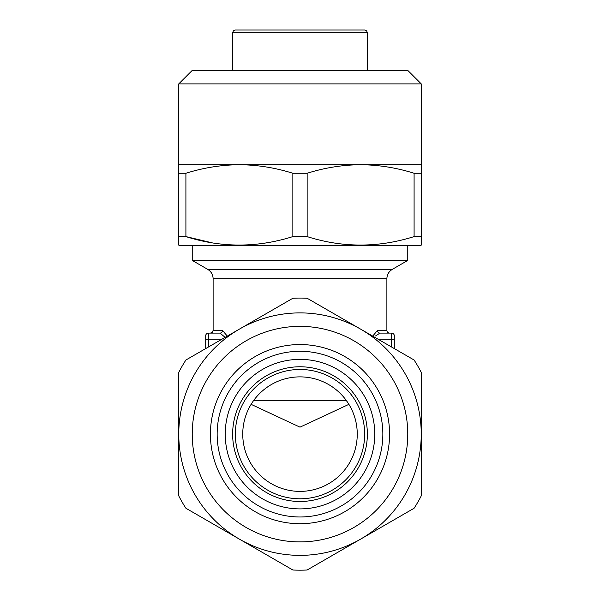 <?xml version="1.0" encoding="UTF-8"?>
<svg xmlns="http://www.w3.org/2000/svg" width="600" height="600" viewBox="0 0 600 600"><rect width="100%" height="100%" fill="white"/><g stroke="black" fill="none" stroke-linecap="round" stroke-linejoin="round"><path stroke-width="0.9" d="M382.845 434.13A82.845 82.845 0 0 1 300 516.975A82.845 82.845 0 0 1 217.155 434.13A82.845 82.845 0 0 1 300 351.285A82.845 82.845 0 0 1 382.845 434.13M389.58 434.13A89.58 89.58 0 0 1 300 523.71A89.58 89.58 0 0 1 210.42 434.13A89.58 89.58 0 0 1 300 344.55A89.58 89.58 0 0 1 389.58 434.13M192.233 434.13A107.767 107.767 0 0 1 300 326.362A107.767 107.767 0 0 1 407.768 434.13A107.767 107.767 0 0 1 300 541.898A107.767 107.767 0 0 1 192.233 434.13M178.762 434.13A121.238 121.238 0 0 1 300 312.892A121.238 121.238 0 0 1 421.237 434.13L421.237 495.877A136.058 136.058 0 0 1 414.09 508.252L307.147 570A136.058 136.058 0 0 1 292.853 570L185.91 508.252A136.058 136.058 0 0 1 178.762 495.877L178.762 372.382A136.058 136.058 0 0 1 185.91 360.007L292.853 298.26A136.058 136.058 0 0 1 307.147 298.26L414.09 360.007A136.058 136.058 0 0 1 421.237 372.382L421.237 434.13A121.238 121.238 0 0 1 300 555.368A121.238 121.238 0 0 1 178.762 434.13M391.605 347.025L391.605 339.832L394.298 339.832L394.298 335.79A2.692 2.692 0 0 0 391.605 333.097L379.95 333.097A2.692 2.407 90 0 1 377.543 330.405L386.888 330.405L386.888 278.7L213.112 278.7C212.978 274.627 211.178 271.515 207.72 269.37L392.28 269.37L407.768 260.423L192.233 260.423L192.233 245.535M379.147 339.832L391.605 339.832L391.605 333.097L379.95 333.097L389.58 333.097A2.692 2.692 0 0 1 386.888 330.405M251.1 404.347L300 427.147L348.9 404.347L346.298 400.455L253.702 400.455M242.745 434.13A57.255 57.255 0 0 1 300 376.875A57.255 57.255 0 0 1 357.255 434.13A57.255 57.255 0 0 1 300 491.385A57.255 57.255 0 0 1 242.745 434.13M374.767 434.13A74.767 74.767 0 0 1 300 508.897A74.767 74.767 0 0 1 225.233 434.13A74.767 74.767 0 0 1 300 359.37A74.767 74.767 0 0 1 374.767 434.13M367.358 434.13A67.358 67.358 0 0 1 300 501.487A67.358 67.358 0 0 1 232.642 434.13A67.358 67.358 0 0 1 300 366.772A67.358 67.358 0 0 1 367.358 434.13A67.358 67.358 0 0 1 300 501.487A67.358 67.358 0 0 1 232.642 434.13M372.69 336.105L377.543 330.405M232.642 32.693L367.358 32.693L366.577 30.803L364.657 30L235.343 30L233.423 30.803L232.642 32.693L232.642 70.41M407.768 70.41L421.237 83.887L421.237 236.595L414.09 236.595L414.09 173.265C396.533 167.738 378.705 164.887 360.623 164.708C342.472 164.895 324.653 167.745 307.147 173.265L307.147 236.595L292.853 236.595L292.853 173.265C275.288 167.738 257.468 164.887 239.377 164.708C221.235 164.895 203.415 167.745 185.91 173.265L185.91 236.595L178.762 236.595L178.762 83.887L192.233 70.41L407.768 70.41M421.237 245.145L421.237 236.595L421.237 245.145L420.562 245.535L179.438 245.535L178.762 245.145L178.762 236.595M212.228 242.843L185.91 236.595C221.385 247.868 257.04 247.868 292.853 236.595M185.91 173.265L178.762 173.265M307.147 173.265L292.853 173.265M421.237 173.265L414.09 173.265M421.237 164.708L178.762 164.708M307.147 236.595C342.63 247.868 378.278 247.868 414.09 236.595M421.237 83.887L178.762 83.887M300 30L242.745 30M222.458 330.405L213.112 330.405L212.34 332.295L210.42 333.097L220.05 333.097A2.692 2.407 90 0 0 222.458 330.405L227.31 336.105M394.298 339.832L394.298 348.577M379.95 333.097L375.577 335.925M225.127 337.365L220.05 333.097L208.395 333.097A2.692 2.692 0 0 0 205.702 335.79L205.702 339.832L205.702 335.79A2.692 2.692 0 0 1 208.395 333.097L208.395 347.025M210.42 333.097L208.395 333.097M205.702 348.577L205.702 339.832L220.853 339.832M364.657 434.13A64.657 64.657 0 0 1 300 498.795A64.657 64.657 0 0 1 235.343 434.13A64.657 64.657 0 0 1 300 369.472A64.657 64.657 0 0 1 364.657 434.13M394.298 335.79A2.692 2.692 0 0 0 391.605 333.097M407.768 245.535L407.768 260.423M367.358 32.693L367.358 70.41M213.112 330.405L213.112 278.7M207.72 269.37L192.233 260.423M392.28 269.37C388.822 271.515 387.022 274.627 386.888 278.7"/></g></svg>
